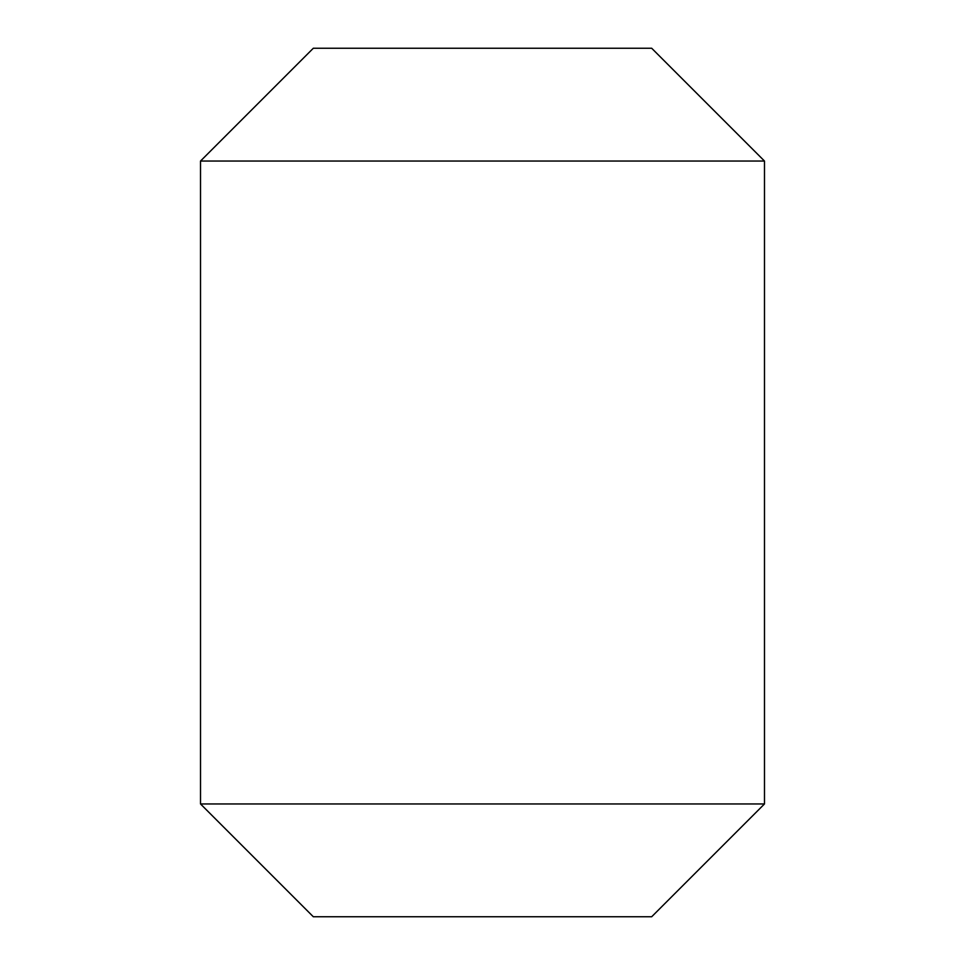 <?xml version="1.0" encoding="UTF-8"?>
<svg xmlns="http://www.w3.org/2000/svg" width="965" height="965" viewBox="0 0 965 965"><rect width="100%" height="100%" fill="white"/><g stroke="black" fill="none" stroke-linecap="round" stroke-linejoin="round"><path stroke-width="0.72" stroke-dasharray="4.83 3.62" d="M764.485 803.954L200.515 803.954M200.515 161.046L764.485 161.046M313.311 916.75L651.689 916.75M651.689 48.25L313.311 48.25"/><path stroke-width="1.45" d="M200.515 161.046L200.515 803.954L764.485 803.954L764.485 161.046L200.515 161.046L313.311 48.25L651.689 48.25L764.485 161.046M764.485 803.954L651.689 916.75L313.311 916.75L200.515 803.954"/></g></svg>
